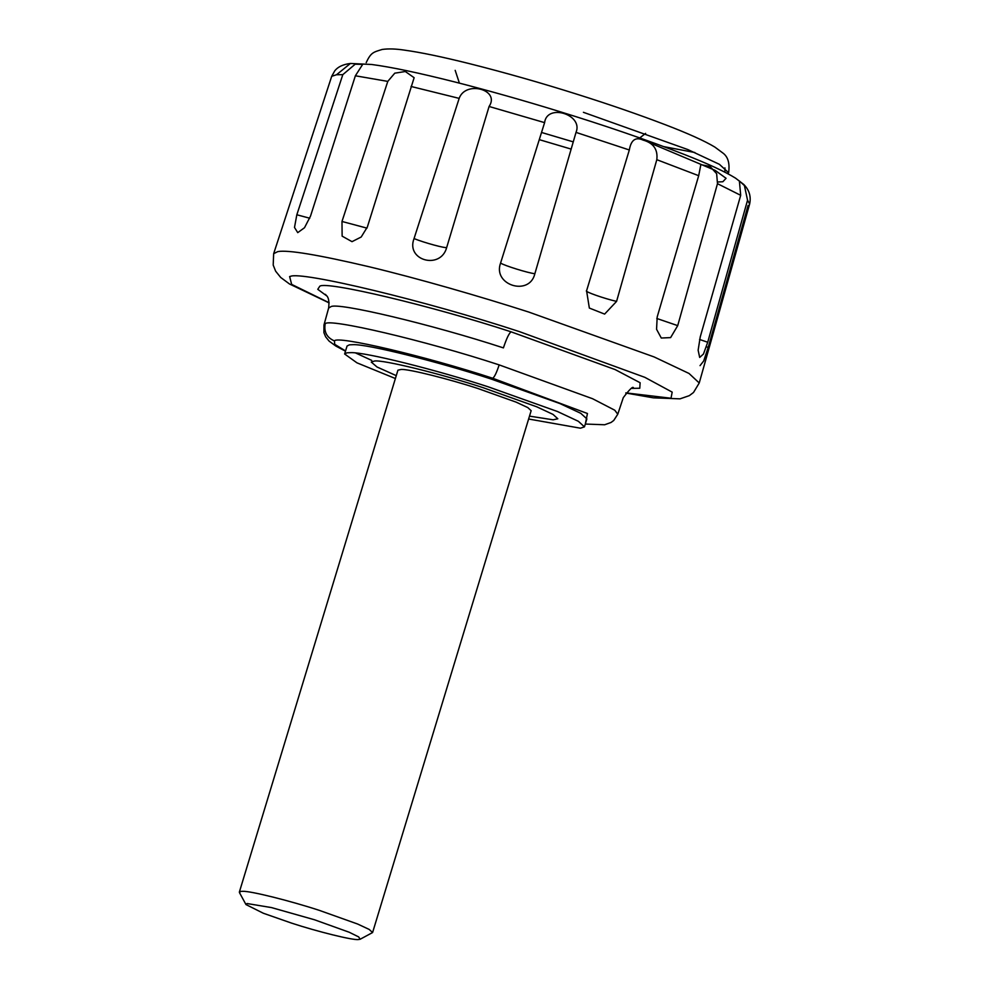<?xml version="1.0" encoding="UTF-8"?>
<svg xmlns="http://www.w3.org/2000/svg" width="989" height="989" viewBox="0 0 989 989"><rect width="100%" height="100%" fill="white"/><g stroke="black" fill="none" stroke-linecap="round" stroke-linejoin="round"><path stroke-width="1.48" d="M360.144 939.253L372.593 932.54L369.218 929.45L357.622 924.023L319.212 910.325C290.581 900.942 250.489 890.879 242.688 891.312L240.673 891.398L239.462 892.61L245.977 904.564L263.383 913.267L291.804 923.194C317.296 931.551 352.714 940.341 358.29 939.55L360.144 939.253L358.698 936.929L349.265 932.268L314.576 919.795L271.518 907.593L247.015 903.526L245.977 904.564M372.593 932.54L531.155 410.67L527.767 407.567L516.171 402.152L477.774 388.454C449.13 379.071 409.05 368.996 401.25 369.441L397.924 370.183L239.363 892.066M483.065 387.663C440.958 373.842 382.632 359.464 374.411 361.047L371.271 362.085L377.019 366.993L396.268 375.647L377.019 366.993L371.271 362.085L374.411 361.047C382.632 359.464 440.958 373.842 483.065 387.663L536.829 406.838L553.061 414.428L557.808 418.767L553.061 414.428L536.829 406.838L483.065 387.663M553.148 419.806L557.808 418.767L553.148 419.806L529.498 416.134L553.148 419.806M528.621 419.015L580.432 428.2L584.45 426.865L578.355 421.289L557.487 411.523L488.368 386.872C436.817 369.985 364.657 351.861 350.613 352.653L346.978 352.801L344.629 354L356.942 362.827L395.39 378.527M584.45 426.865L586.873 418.891L580.778 413.315L559.91 403.561L490.791 378.911C439.227 362.023 367.08 343.888 353.036 344.679L349.401 344.84L347.052 346.026L344.629 354M355.694 353.011L371.777 360.429M585.303 424.046L604.65 424.763L611.054 422.464L613.736 420.461L617.766 414.23L614.787 410.225L592.584 398.728L499.173 364.892C424.874 340.488 327.347 317.667 325.183 323.86L323.984 324.924L328.62 308.098L330.821 306.738C336.742 301.868 431.711 324.404 503.413 347.893C506.529 338.51 509.088 333.157 511.103 331.834C431.624 305.811 326.358 280.814 319.793 286.217L317.766 289.32L326.79 295.934M632.02 388.368L639.784 388.244L640.118 382.743L615.121 369.577L511.103 331.834M748.08 205.465L708.235 347.349L703.686 360.997L700.039 365.633M707.716 342.243L747.548 200.198L744.408 185.561L739.389 180.975L740.687 195.315L700.237 336.915L698.135 350.217L699.68 357.437L703.476 354L707.716 342.243L699.569 339.462M677.712 325.628L717.482 183.682L716.642 173.693L710.065 166.473L700.855 164.619L698.691 175.696L657.203 316.913L656.56 329.275L661.282 338.028L670.616 337.608L677.712 325.628L656.795 318.47M616.58 301.385L656.807 159.686C658.019 149.5 653.445 142.972 643.085 140.092C635.63 136.655 631.044 139.956 629.325 149.982L586.576 290.791L589.345 308.061L604.625 314.094L616.58 301.385C604.526 298.703 583.831 291.396 586.576 290.791M534.864 273.718L576.018 132.39C583.572 114.563 546.929 103.14 544.605 122.636L500.57 263.074C492.411 285.166 529.511 296.675 534.864 273.718C528.114 273.001 504.464 265.658 500.57 263.074M446.719 247.398L489.085 106.478C500.496 89.678 465.621 80.183 459.168 98.381L414.057 238.559C405.465 260.564 440.785 270.158 446.719 247.398C446.435 248.771 423.91 242.676 414.057 238.559M367.364 227L414.131 77.698L405.317 71.517L394.772 73.174L387.787 81.395L341.984 221.474L342.132 236.148L352.01 241.662L361.195 237.014L367.364 227M310.546 216.022L355.372 75.782L362.679 64.396L355.199 64.186L342.812 74.645L296.824 214.774L294.499 227.445L297.738 232.638L304.501 227.73L310.546 216.022M625.753 393.016L653.383 397.838L680.012 398.851L689.308 395.649L693.499 392.497L699.235 382.978L689.036 373.471L654.162 356.955L528.719 312.042C479.937 296.366 418.001 278.478 368.823 266.684C318.223 254.791 287.898 249.76 277.822 251.589L273.656 253.679L331.711 76.301L334.851 70.689C338.015 66.77 343.208 64.359 350.403 63.469L336.532 74.744L331.711 76.301M539.24 139.634L571.185 149.104M717.853 181.988L722.86 181.741L726.062 178.304L715.158 170.368L651.022 143.356M585.377 423.824L587.441 413.501L492.683 378.243C425.122 356.052 336.433 335.296 334.467 340.933L334.678 344.296L345.557 350.959M325.183 323.86C323.799 331.995 326.902 337.694 334.467 340.933M499.173 364.892C496.577 372.742 494.413 377.192 492.683 378.243M625.864 392.88L671.012 398.233L672.186 392.126L644.853 377.341L519.25 331.562C426.803 301.175 300.916 270.838 290.346 276.413L289.629 276.537L291.656 284.399L329.114 302.721M350.403 63.469L371.518 64.47C390.989 67.005 418.817 72.852 455.014 82.013C488.109 90.456 522.204 100.074 557.314 110.867C604.489 125.343 646.633 139.795 683.72 154.222C707.543 163.544 724.801 171.505 735.495 178.119L743.777 184.473C749.291 190.049 751.244 196.564 749.637 204.018L747.548 200.198M740.687 195.315L717.482 183.682M698.691 175.696L656.807 159.686M629.325 149.982L576.018 132.39M544.605 122.636L489.085 106.478M459.168 98.381L411.041 86.463M387.787 81.395L355.372 75.782M342.812 74.645L336.532 74.744M309.767 218.223L296.824 214.774M366.981 228.138L341.984 221.474M706.319 346.818L708.235 347.349M663.866 146.644L694.859 152.516M727.793 173.693L728.609 172.741L719.399 164.322L687.862 149.574L583.411 112.313M724.949 167.883L724.863 172.173M541.502 132.452L573.274 141.872M323.984 324.924L323.91 332.613L325.641 336.816L329.127 341.131L335.827 346.039L345.482 351.182M617.766 414.23L623.28 397.652C629.746 389.134 633.145 385.895 633.516 387.96L633.43 387.972M328.62 308.098C330.103 295.686 325.529 295.563 325.505 294.376M273.656 253.679L273.199 265.064L275.634 271.184L280.703 277.464L289.53 284.004L329.139 302.894M749.637 204.018L699.235 382.978M639.772 137.928L645.607 133.379M455.187 70.355L459.391 83.125M728.609 172.741C729.969 163.111 727.929 156.447 722.477 152.726L714.886 147.101C704.65 140.933 688.121 133.466 665.3 124.725C639.055 114.687 610.065 104.661 578.318 94.647C541.243 82.915 504.773 72.543 468.922 63.519C441.737 56.756 420.35 52.318 404.736 50.179C395.946 48.82 388.442 48.572 382.211 49.45C373.471 52.182 370.986 52.281 366.202 62.641"/></g></svg>
